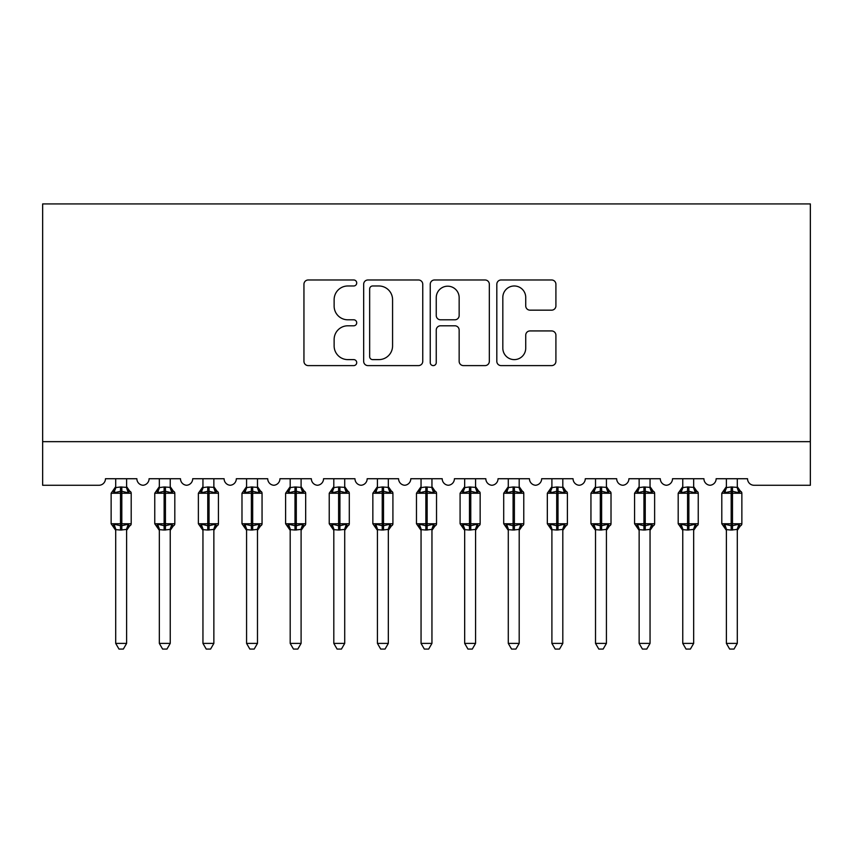 <?xml version="1.0" encoding="UTF-8"?>
<svg xmlns="http://www.w3.org/2000/svg" width="853" height="853" viewBox="0 0 853 853"><rect width="100%" height="100%" fill="white"/><g stroke="black" fill="none" stroke-linecap="round" stroke-linejoin="round"><path stroke-width="1.28" d="M356.714 282.972A2.996 2.996 0 0 0 353.718 279.976L308.221 279.976A4.286 4.286 0 0 0 303.945 284.262L303.945 361.331A4.286 4.286 0 0 0 308.221 365.606L353.718 365.606A2.996 2.996 0 0 0 356.714 362.61A2.996 2.996 0 0 0 353.718 359.614L347.832 359.614A13.701 13.701 0 0 1 334.131 345.913L334.131 339.494A13.701 13.701 0 0 1 347.832 325.793L353.718 325.793A2.996 2.996 0 0 0 356.714 322.797A2.996 2.996 0 0 0 353.718 319.8L347.832 319.8A13.701 13.701 0 0 1 334.131 306.099L334.131 299.67A13.701 13.701 0 0 1 347.832 285.979L353.718 285.979A2.996 2.996 0 0 0 356.714 282.972M551.624 310.161A4.286 4.286 0 0 0 555.911 305.886L555.911 284.262A4.286 4.286 0 0 0 551.624 279.976L501.106 279.976A4.286 4.286 0 0 0 496.819 284.262L496.819 361.331A4.286 4.286 0 0 0 501.106 365.606L551.624 365.606A4.286 4.286 0 0 0 555.911 361.331L555.911 335.208A4.286 4.286 0 0 0 551.624 330.932L530.001 330.932A4.286 4.286 0 0 0 525.725 335.208L525.725 348.163A11.452 11.452 0 0 1 514.274 359.614A11.452 11.452 0 0 1 502.822 348.163L502.822 297.43A11.452 11.452 0 0 1 514.274 285.979A11.452 11.452 0 0 1 525.725 297.43L525.725 305.886A4.286 4.286 0 0 0 530.001 310.161L551.624 310.161M810.35 441.662L810.35 203.931L42.65 203.931L42.65 485.272L98.916 485.272A6.547 6.547 0 0 0 105.463 478.736L136.864 478.736A6.547 6.547 0 0 0 142.973 485.261A6.547 6.547 0 0 0 149.083 478.736L180.484 478.736A6.547 6.547 0 0 0 186.594 485.261A6.547 6.547 0 0 0 192.703 478.736L224.104 478.736A6.547 6.547 0 0 0 230.214 485.261A6.547 6.547 0 0 0 236.324 478.736L267.725 478.736A6.547 6.547 0 0 0 273.834 485.261A6.547 6.547 0 0 0 279.944 478.736L311.345 478.736A6.547 6.547 0 0 0 317.455 485.261A6.547 6.547 0 0 0 323.554 478.736L354.965 478.736A6.547 6.547 0 0 0 361.075 485.261A6.547 6.547 0 0 0 367.174 478.736L398.586 478.736A6.547 6.547 0 0 0 404.695 485.261A6.547 6.547 0 0 0 410.794 478.736L442.206 478.736A6.547 6.547 0 0 0 448.305 485.261A6.547 6.547 0 0 0 454.414 478.736L485.826 478.736A6.547 6.547 0 0 0 491.925 485.261A6.547 6.547 0 0 0 498.035 478.736L529.446 478.736A6.547 6.547 0 0 0 535.545 485.261A6.547 6.547 0 0 0 541.655 478.736L573.056 478.736A6.547 6.547 0 0 0 579.166 485.261A6.547 6.547 0 0 0 585.275 478.736L616.676 478.736A6.547 6.547 0 0 0 622.786 485.261A6.547 6.547 0 0 0 628.896 478.736L660.297 478.736A6.547 6.547 0 0 0 666.406 485.261A6.547 6.547 0 0 0 672.516 478.736L703.917 478.736A6.547 6.547 0 0 0 710.027 485.261A6.547 6.547 0 0 0 716.136 478.736L747.537 478.736A6.547 6.547 0 0 0 754.084 485.272L810.35 485.272L810.35 441.662L42.65 441.662M422.757 284.262A4.286 4.286 0 0 0 418.471 279.976L367.952 279.976A4.286 4.286 0 0 0 363.666 284.262L363.666 361.331A4.286 4.286 0 0 0 367.952 365.606L418.471 365.606A4.286 4.286 0 0 0 422.757 361.331L422.757 284.262M434.529 279.976L485.048 279.976A4.286 4.286 0 0 1 489.334 284.262L489.334 361.331A4.286 4.286 0 0 1 485.048 365.606L463.424 365.606A4.286 4.286 0 0 1 459.149 361.331L459.149 330.068A4.286 4.286 0 0 0 454.862 325.793L440.521 325.793A4.286 4.286 0 0 0 436.246 330.068L436.246 362.61A2.996 2.996 0 0 1 433.239 365.606A2.996 2.996 0 0 1 430.243 362.61L430.243 284.262A4.286 4.286 0 0 1 434.529 279.976M372.665 285.979A2.996 2.996 0 0 0 369.658 288.975L369.658 356.618A2.996 2.996 0 0 0 372.665 359.614L378.871 359.614A13.701 13.701 0 0 0 392.572 345.913L392.572 299.67A13.701 13.701 0 0 0 378.871 285.979L372.665 285.979M459.149 297.644A11.452 11.452 0 0 0 447.697 286.192A11.452 11.452 0 0 0 436.246 297.644L436.246 315.514A4.286 4.286 0 0 0 440.521 319.8L454.862 319.8A4.286 4.286 0 0 0 459.149 315.514L459.149 297.644M115.709 643.397L126.617 643.397L123.344 649.069L118.983 649.069L115.709 643.397L115.709 529.596A4.798 4.574 180 0 0 113.193 525.597L114.131 524.2L120.508 525.736L120.508 523.774L121.819 523.774L121.819 491.275L128.195 492.81L129.763 491.189A2.186 2.186 0 0 1 131.202 493.237L111.135 493.237L111.135 523.774L120.508 523.774L120.508 491.275L114.131 492.81L113.193 491.403A4.798 4.574 0 0 0 115.709 487.383M126.617 643.397L126.617 529.404L120.508 530.044L120.508 525.736L121.819 525.736L121.819 523.774L131.202 523.774A2.186 2.186 0 0 1 129.763 525.821L129.134 525.597L129.763 525.821L126.617 530.321M126.617 529.628L126.617 529.628A4.798 4.574 180 0 1 129.134 525.597L128.195 524.2L121.819 525.736L121.819 530.044M120.508 530.044L115.709 529.628M115.709 478.736L115.709 487.607L120.508 486.967L126.617 487.383A4.798 4.574 0 0 0 129.134 491.403M126.617 478.736L126.617 487.415M114.131 492.81L114.771 490.955M128.195 492.81L126.617 487.607M126.617 529.404L128.195 524.2M115.709 529.404L114.131 524.2M159.33 643.397L170.237 643.397L166.964 649.069L162.603 649.069L159.33 643.397L159.33 529.596A4.798 4.574 180 0 0 156.813 525.597L157.752 524.2L164.128 525.736L164.128 523.774L165.439 523.774L165.439 491.275L171.816 492.81L173.383 491.189A2.186 2.186 0 0 1 174.812 493.237L154.756 493.237L154.756 523.774L164.128 523.774L164.128 491.275L157.752 492.81L156.813 491.403A4.798 4.574 0 0 0 159.33 487.383M170.237 643.397L170.237 529.404L164.128 530.044L164.128 525.736L165.439 525.736L165.439 523.774L174.812 523.774A2.186 2.186 0 0 1 173.383 525.821L172.754 525.597L173.383 525.821L170.237 530.321M170.237 529.628L170.237 529.628A4.798 4.574 180 0 1 172.754 525.597L171.816 524.2L165.439 525.736L165.439 530.044M164.128 530.044L159.33 529.628M159.33 478.736L159.33 487.607L164.128 486.967L170.237 487.383A4.798 4.574 0 0 0 172.754 491.403M170.237 478.736L170.237 487.415M157.752 492.81L158.391 490.955M171.816 492.81L170.237 487.607M170.237 529.404L171.816 524.2M159.33 529.404L157.752 524.2M202.95 643.397L213.858 643.397L210.584 649.069L206.223 649.069L202.95 643.397L202.95 529.596A4.798 4.574 180 0 0 200.434 525.597L201.372 524.2L207.748 525.736L207.748 523.774L209.06 523.774L209.06 491.275L215.436 492.81L217.003 491.189A2.186 2.186 0 0 1 218.432 493.237L198.376 493.237L198.376 523.774L207.748 523.774L207.748 491.275L201.372 492.81L200.434 491.403A4.798 4.574 0 0 0 202.95 487.383M213.858 643.397L213.858 529.404L207.748 530.044L207.748 525.736L209.06 525.736L209.06 523.774L218.432 523.774A2.186 2.186 0 0 1 217.003 525.821L216.374 525.597L217.003 525.821L213.858 530.321M213.858 529.628L213.858 529.628A4.798 4.574 180 0 1 216.374 525.597L215.436 524.2L209.06 525.736L209.06 530.044M207.748 530.044L202.95 529.628M202.95 478.736L202.95 487.607L207.748 486.967L213.858 487.383A4.798 4.574 0 0 0 216.374 491.403M213.858 478.736L213.858 487.415M201.372 492.81L202.012 490.955M215.436 492.81L213.858 487.607M213.858 529.404L215.436 524.2M202.95 529.404L201.372 524.2M246.57 643.397L257.478 643.397L254.205 649.069L249.844 649.069L246.57 643.397L246.57 529.596A4.798 4.574 180 0 0 244.054 525.597L244.992 524.2L251.368 525.736L251.368 523.774L252.68 523.774L252.68 491.275L259.056 492.81L260.623 491.189A2.186 2.186 0 0 1 262.052 493.237L241.985 493.237L241.985 523.774L251.368 523.774L251.368 491.275L244.992 492.81L244.054 491.403A4.798 4.574 0 0 0 246.57 487.383M257.478 643.397L257.478 529.404L251.368 530.044L251.368 525.736L252.68 525.736L252.68 523.774L262.052 523.774A2.186 2.186 0 0 1 260.623 525.821L259.994 525.597L260.623 525.821L257.478 530.321M257.478 529.628L257.478 529.628A4.798 4.574 180 0 1 259.994 525.597L259.056 524.2L252.68 525.736L252.68 530.044M251.368 530.044L246.57 529.628M246.57 478.736L246.57 487.607L251.368 486.967L257.478 487.383A4.798 4.574 0 0 0 259.994 491.403M257.478 478.736L257.478 487.415M244.992 492.81L245.632 490.955M259.056 492.81L257.478 487.607M257.478 529.404L259.056 524.2M246.57 529.404L244.992 524.2M290.191 643.397L301.098 643.397L297.825 649.069L293.464 649.069L290.191 643.397L290.191 529.596A4.798 4.574 180 0 0 287.674 525.597L288.613 524.2L294.989 525.736L294.989 523.774L296.3 523.774L296.3 491.275L302.676 492.81L304.244 491.189A2.186 2.186 0 0 1 305.673 493.237L285.606 493.237L285.606 523.774L294.989 523.774L294.989 491.275L288.613 492.81L287.674 491.403A4.798 4.574 0 0 0 290.191 487.383M301.098 643.397L301.098 529.404L294.989 530.044L294.989 525.736L296.3 525.736L296.3 523.774L305.673 523.774A2.186 2.186 0 0 1 304.244 525.821L303.615 525.597L304.244 525.821L301.098 530.321M301.098 529.628L301.098 529.628A4.798 4.574 180 0 1 303.615 525.597L302.676 524.2L296.3 525.736L296.3 530.044M294.989 530.044L290.191 529.628M290.191 478.736L290.191 487.607L294.989 486.967L301.098 487.383A4.798 4.574 0 0 0 303.615 491.403M301.098 478.736L301.098 487.415M288.613 492.81L289.252 490.955M302.676 492.81L301.098 487.607M301.098 529.404L302.676 524.2M290.191 529.404L288.613 524.2M333.811 643.397L344.719 643.397L341.445 649.069L337.084 649.069L333.811 643.397L333.811 529.596A4.798 4.574 180 0 0 331.295 525.597L332.222 524.2L338.609 525.736L338.609 523.774L339.921 523.774L339.921 491.275L346.297 492.81L347.864 491.189A2.186 2.186 0 0 1 349.293 493.237L329.226 493.237L329.226 523.774L338.609 523.774L338.609 491.275L332.222 492.81L331.295 491.403A4.798 4.574 0 0 0 333.811 487.383M344.719 643.397L344.719 529.404L338.609 530.044L338.609 525.736L339.921 525.736L339.921 523.774L349.293 523.774A2.186 2.186 0 0 1 347.864 525.821L347.235 525.597L347.864 525.821L344.719 530.321M344.719 529.628L344.719 529.628A4.798 4.574 180 0 1 347.235 525.597L346.297 524.2L339.921 525.736L339.921 530.044M338.609 530.044L333.811 529.628M333.811 478.736L333.8 487.607L338.609 486.967L344.719 487.383A4.798 4.574 0 0 0 347.235 491.403M344.719 478.736L344.719 487.415M332.222 492.81L332.873 490.955M346.297 492.81L344.719 487.607M344.719 529.404L346.297 524.2M333.8 529.404L332.222 524.2M377.431 643.397L388.328 643.397L385.055 649.069L380.705 649.069L377.431 643.397L377.431 529.596A4.798 4.574 180 0 0 374.904 525.597L375.842 524.2L382.229 525.736L382.229 523.774L383.53 523.774L383.53 491.275L389.917 492.81L391.484 491.189A2.186 2.186 0 0 1 392.913 493.237L372.846 493.237L372.846 523.774L382.229 523.774L382.229 491.275L375.842 492.81L374.904 491.403A4.798 4.574 0 0 0 377.431 487.383M388.328 643.397L388.339 529.404L382.229 530.044L382.229 525.736L383.53 525.736L383.53 523.774L392.913 523.774A2.186 2.186 0 0 1 391.484 525.821L390.855 525.597L391.484 525.821L388.328 530.321M388.328 529.628L388.328 529.628A4.798 4.574 180 0 1 390.855 525.597L389.917 524.2L383.53 525.736L383.53 530.044M382.229 530.044L377.431 529.628M377.431 478.736L377.421 487.607L382.229 486.967L388.328 487.383A4.798 4.574 0 0 0 390.855 491.403M388.328 478.736L388.328 487.415M375.842 492.81L376.482 490.955M389.917 492.81L388.339 487.607M388.339 529.404L389.917 524.2M377.421 529.404L375.842 524.2M421.051 643.397L431.949 643.397L428.675 649.069L424.325 649.069L421.051 643.397L421.051 529.596A4.798 4.574 180 0 0 418.524 525.597L419.463 524.2L425.85 525.736L425.85 523.774L427.15 523.774L427.15 491.275L433.537 492.81L435.105 491.189A2.186 2.186 0 0 1 436.533 493.237L416.467 493.237L416.467 523.774L425.85 523.774L425.85 491.275L419.463 492.81L418.524 491.403A4.798 4.574 0 0 0 421.051 487.383M431.949 643.397L431.959 529.404L425.85 530.044L425.85 525.736L427.15 525.736L427.15 523.774L436.533 523.774A2.186 2.186 0 0 1 435.105 525.821L434.476 525.597L435.105 525.821L431.949 530.321M431.949 529.628L431.949 529.628A4.798 4.574 180 0 1 434.476 525.597L433.537 524.2L427.15 525.736L427.15 530.044M425.85 530.044L421.051 529.628M421.051 478.736L421.041 487.607L425.85 486.967L431.949 487.383A4.798 4.574 0 0 0 434.476 491.403M431.949 478.736L431.949 487.415M419.463 492.81L420.102 490.955M433.537 492.81L431.959 487.607M431.959 529.404L433.537 524.2M421.041 529.404L419.463 524.2M464.672 643.397L475.569 643.397L472.295 649.069L467.945 649.069L464.672 643.397L464.672 529.596A4.798 4.574 180 0 0 462.145 525.597L463.083 524.2L469.47 525.736L469.47 523.774L470.771 523.774L470.771 491.275L477.158 492.81L478.725 491.189A2.186 2.186 0 0 1 480.154 493.237L460.087 493.237L460.087 523.774L469.47 523.774L469.47 491.275L463.083 492.81L462.145 491.403A4.798 4.574 0 0 0 464.672 487.383M475.569 643.397L475.579 529.404L469.47 530.044L469.47 525.736L470.771 525.736L470.771 523.774L480.154 523.774A2.186 2.186 0 0 1 478.725 525.821L478.096 525.597L478.725 525.821L475.569 530.321M475.569 529.628L475.569 529.628A4.798 4.574 180 0 1 478.096 525.597L477.158 524.2L470.771 525.736L470.771 530.044M469.47 530.044L464.672 529.628M464.672 478.736L464.661 487.607L469.47 486.967L475.569 487.383A4.798 4.574 0 0 0 478.096 491.403M475.569 478.736L475.569 487.415M463.083 492.81L463.723 490.955M477.158 492.81L475.579 487.607M475.579 529.404L477.158 524.2M464.661 529.404L463.083 524.2M508.281 643.397L519.189 643.397L515.916 649.069L511.555 649.069L508.281 643.397L508.281 529.596A4.798 4.574 180 0 0 505.765 525.597L506.703 524.2L513.079 525.736L513.079 523.774L514.391 523.774L514.391 491.275L520.778 492.81L522.335 491.189A2.186 2.186 0 0 1 523.774 493.237L503.707 493.237L503.707 523.774L513.079 523.774L513.079 491.275L506.703 492.81L505.765 491.403A4.798 4.574 0 0 0 508.281 487.383M519.189 643.397L519.2 529.404L513.079 530.044L513.079 525.736L514.391 525.736L514.391 523.774L523.774 523.774A2.186 2.186 0 0 1 522.335 525.821L521.705 525.597L522.335 525.821L519.189 530.321M519.189 529.628L519.189 529.628A4.798 4.574 180 0 1 521.705 525.597L520.778 524.2L514.391 525.736L514.391 530.044M513.079 530.044L508.281 529.628M508.281 478.736L508.281 487.607L513.079 486.967L519.189 487.383A4.798 4.574 0 0 0 521.705 491.403M519.189 478.736L519.189 487.415M506.703 492.81L507.343 490.955M520.778 492.81L519.2 487.607M519.2 529.404L520.778 524.2M508.281 529.404L506.703 524.2M551.902 643.397L562.809 643.397L559.536 649.069L555.175 649.069L551.902 643.397L551.902 529.596A4.798 4.574 180 0 0 549.385 525.597L550.324 524.2L556.7 525.736L556.7 523.774L558.011 523.774L558.011 491.275L564.387 492.81L565.955 491.189A2.186 2.186 0 0 1 567.394 493.237L547.327 493.237L547.327 523.774L556.7 523.774L556.7 491.275L550.324 492.81L549.385 491.403A4.798 4.574 0 0 0 551.902 487.383M562.809 643.397L562.809 529.404L556.7 530.044L556.7 525.736L558.011 525.736L558.011 523.774L567.394 523.774A2.186 2.186 0 0 1 565.955 525.821L565.326 525.597L565.955 525.821L562.809 530.321M562.809 529.628L562.809 529.628A4.798 4.574 180 0 1 565.326 525.597L564.387 524.2L558.011 525.736L558.011 530.044M556.7 530.044L551.902 529.628M551.902 478.736L551.902 487.607L556.7 486.967L562.809 487.383A4.798 4.574 0 0 0 565.326 491.403M562.809 478.736L562.809 487.415M550.324 492.81L550.963 490.955M564.387 492.81L562.809 487.607M562.809 529.404L564.387 524.2M551.902 529.404L550.324 524.2M595.522 643.397L606.43 643.397L603.156 649.069L598.795 649.069L595.522 643.397L595.522 529.596A4.798 4.574 180 0 0 593.006 525.597L593.944 524.2L600.32 525.736L600.32 523.774L601.632 523.774L601.632 491.275L608.008 492.81L609.575 491.189A2.186 2.186 0 0 1 611.015 493.237L590.948 493.237L590.948 523.774L600.32 523.774L600.32 491.275L593.944 492.81L593.006 491.403A4.798 4.574 0 0 0 595.522 487.383M606.43 643.397L606.43 529.404L600.32 530.044L600.32 525.736L601.632 525.736L601.632 523.774L611.015 523.774A2.186 2.186 0 0 1 609.575 525.821L608.946 525.597L609.575 525.821L606.43 530.321M606.43 529.628L606.43 529.628A4.798 4.574 180 0 1 608.946 525.597L608.008 524.2L601.632 525.736L601.632 530.044M600.32 530.044L595.522 529.628M595.522 478.736L595.522 487.607L600.32 486.967L606.43 487.383A4.798 4.574 0 0 0 608.946 491.403M606.43 478.736L606.43 487.415M593.944 492.81L594.584 490.955M608.008 492.81L606.43 487.607M606.43 529.404L608.008 524.2M595.522 529.404L593.944 524.2M639.142 643.397L650.05 643.397L646.777 649.069L642.416 649.069L639.142 643.397L639.142 529.596A4.798 4.574 180 0 0 636.626 525.597L637.564 524.2L643.94 525.736L643.94 523.774L645.252 523.774L645.252 491.275L651.628 492.81L653.195 491.189A2.186 2.186 0 0 1 654.624 493.237L634.568 493.237L634.568 523.774L643.94 523.774L643.94 491.275L637.564 492.81L636.626 491.403A4.798 4.574 0 0 0 639.142 487.383M650.05 643.397L650.05 529.404L643.94 530.044L643.94 525.736L645.252 525.736L645.252 523.774L654.624 523.774A2.186 2.186 0 0 1 653.195 525.821L652.566 525.597L653.195 525.821L650.05 530.321M650.05 529.628L650.05 529.628A4.798 4.574 180 0 1 652.566 525.597L651.628 524.2L645.252 525.736L645.252 530.044M643.94 530.044L639.142 529.628M639.142 478.736L639.142 487.607L643.94 486.967L650.05 487.383A4.798 4.574 0 0 0 652.566 491.403M650.05 478.736L650.05 487.415M637.564 492.81L638.204 490.955M651.628 492.81L650.05 487.607M650.05 529.404L651.628 524.2M639.142 529.404L637.564 524.2M682.763 643.397L693.67 643.397L690.397 649.069L686.036 649.069L682.763 643.397L682.763 529.596A4.798 4.574 180 0 0 680.246 525.597L681.184 524.2L687.561 525.736L687.561 523.774L688.872 523.774L688.872 491.275L695.248 492.81L696.816 491.189A2.186 2.186 0 0 1 698.244 493.237L678.188 493.237L678.188 523.774L687.561 523.774L687.561 491.275L681.184 492.81L680.246 491.403A4.798 4.574 0 0 0 682.763 487.383M693.67 643.397L693.67 529.404L687.561 530.044L687.561 525.736L688.872 525.736L688.872 523.774L698.244 523.774A2.186 2.186 0 0 1 696.816 525.821L696.187 525.597L696.816 525.821L693.67 530.321M693.67 529.628L693.67 529.628A4.798 4.574 180 0 1 696.187 525.597L695.248 524.2L688.872 525.736L688.872 530.044M687.561 530.044L682.763 529.628M682.763 478.736L682.763 487.607L687.561 486.967L693.67 487.383A4.798 4.574 0 0 0 696.187 491.403M693.67 478.736L693.67 487.415M681.184 492.81L681.824 490.955M695.248 492.81L693.67 487.607M693.67 529.404L695.248 524.2M682.763 529.404L681.184 524.2M726.383 643.397L737.291 643.397L734.017 649.069L729.656 649.069L726.383 643.397L726.383 529.596A4.798 4.574 180 0 0 723.866 525.597L724.805 524.2L731.181 525.736L731.181 523.774L732.492 523.774L732.492 491.275L738.869 492.81L740.436 491.189A2.186 2.186 0 0 1 741.865 493.237L721.798 493.237L721.798 523.774L731.181 523.774L731.181 491.275L724.805 492.81L723.866 491.403A4.798 4.574 0 0 0 726.383 487.383M737.291 643.397L737.291 529.404L731.181 530.044L731.181 525.736L732.492 525.736L732.492 523.774L741.865 523.774A2.186 2.186 0 0 1 740.436 525.821L739.807 525.597L740.436 525.821L737.291 530.321M737.291 529.628L737.291 529.628A4.798 4.574 180 0 1 739.807 525.597L738.869 524.2L732.492 525.736L732.492 530.044M731.181 530.044L726.383 529.628M726.383 478.736L726.383 487.607L731.181 486.967L737.291 487.383A4.798 4.574 0 0 0 739.807 491.403M737.291 478.736L737.291 487.415M724.805 492.81L725.445 490.955M738.869 492.81L737.291 487.607M737.291 529.404L738.869 524.2M726.383 529.404L724.805 524.2M121.819 486.967L121.819 491.275L120.508 491.275L120.508 486.967M165.439 486.967L165.439 491.275L164.128 491.275L164.128 486.967M209.06 486.967L209.06 491.275L207.748 491.275L207.748 486.967M252.68 486.967L252.68 491.275L251.368 491.275L251.368 486.967M296.3 486.967L296.3 491.275L294.989 491.275L294.989 486.967M339.921 486.967L339.921 491.275L338.609 491.275L338.609 486.967M383.53 486.967L383.53 491.275L382.229 491.275L382.229 486.967M427.15 486.967L427.15 491.275L425.85 491.275L425.85 486.967M470.771 486.967L470.771 491.275L469.47 491.275L469.47 486.967M514.391 486.967L514.391 491.275L513.079 491.275L513.079 486.967M558.011 486.967L558.011 491.275L556.7 491.275L556.7 486.967M601.632 486.967L601.632 491.275L600.32 491.275L600.32 486.967M645.252 486.967L645.252 491.275L643.94 491.275L643.94 486.967M688.872 486.967L688.872 491.275L687.561 491.275L687.561 486.967M732.492 486.967L732.492 491.275L731.181 491.275L731.181 486.967M131.202 523.774L131.202 493.237M115.709 530.321L111.135 523.774M115.709 486.679L111.135 493.237M129.763 491.189L126.617 486.679M174.812 523.774L174.812 493.237M159.33 530.321L154.756 523.774M159.33 486.679L154.756 493.237M173.383 491.189L170.237 486.679M218.432 523.774L218.432 493.237M202.95 530.321L198.376 523.774M202.95 486.679L198.376 493.237M217.003 491.189L213.858 486.679M262.052 523.774L262.052 493.237M246.57 530.321L241.985 523.774M246.57 486.679L241.985 493.237M260.623 491.189L257.478 486.679M305.673 523.774L305.673 493.237M290.191 530.321L285.606 523.774M290.191 486.679L285.606 493.237M304.244 491.189L301.098 486.679M349.293 523.774L349.293 493.237M333.811 530.321L329.226 523.774M333.811 486.679L329.226 493.237M347.864 491.189L344.719 486.679M392.913 523.774L392.913 493.237M377.431 530.321L372.846 523.774M377.431 486.679L372.846 493.237M391.484 491.189L388.328 486.679M436.533 523.774L436.533 493.237M421.051 530.321L416.467 523.774M421.051 486.679L416.467 493.237M435.105 491.189L431.949 486.679M480.154 523.774L480.154 493.237M464.672 530.321L460.087 523.774M464.672 486.679L460.087 493.237M478.725 491.189L475.569 486.679M523.774 523.774L523.774 493.237M508.281 530.321L503.707 523.774M508.281 486.679L503.707 493.237M522.335 491.189L519.189 486.679M567.394 523.774L567.394 493.237M551.902 530.321L547.327 523.774M551.902 486.679L547.327 493.237M565.955 491.189L562.809 486.679M611.015 523.774L611.015 493.237M595.522 530.321L590.948 523.774M595.522 486.679L590.948 493.237M609.575 491.189L606.43 486.679M654.624 523.774L654.624 493.237M639.142 530.321L634.568 523.774M639.142 486.679L634.568 493.237M653.195 491.189L650.05 486.679M698.244 523.774L698.244 493.237M682.763 530.321L678.188 523.774M682.763 486.679L678.188 493.237M696.816 491.189L693.67 486.679M741.865 523.774L741.865 493.237M726.383 530.321L721.798 523.774M726.383 486.679L721.798 493.237M740.436 491.189L737.291 486.679"/></g></svg>

